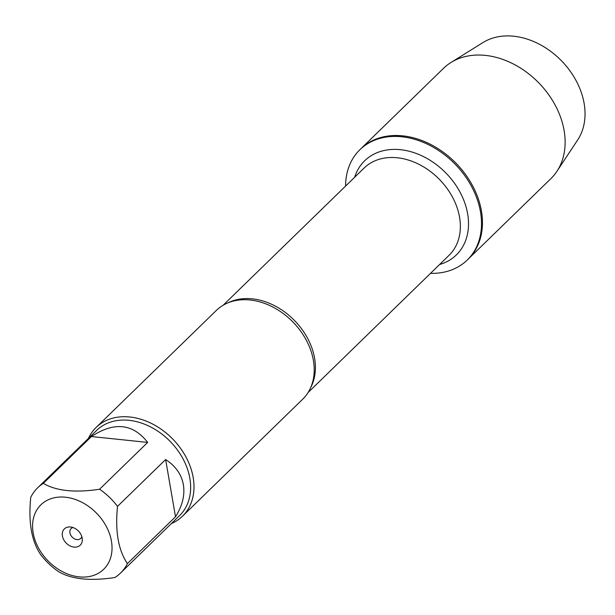 <?xml version="1.0" encoding="UTF-8"?>
<svg xmlns="http://www.w3.org/2000/svg" width="615" height="615" viewBox="0 0 615 615"><rect width="100%" height="100%" fill="white"/><g stroke="black" fill="none" stroke-linecap="round" stroke-linejoin="round"><path stroke-width="0.92" d="M345.592 186.076A76.967 58.179 45.8 0 1 359.875 149.737A76.967 58.179 45.8 0 1 455.246 164.313A76.967 58.179 45.8 0 1 467.246 260.045A76.967 58.179 45.8 0 1 430.531 273.344M556.913 171.339A76.967 58.179 -134.2 0 0 564.109 130.503A76.967 58.179 -134.2 0 0 518.86 67.043A76.967 58.179 -134.2 0 0 450.972 62.492L482.936 42.581A68.842 52.029 45.8 0 1 543.652 46.64A68.842 52.029 45.8 0 1 584.127 103.405A68.842 52.029 45.8 0 1 577.685 139.928L556.913 171.339A76.967 58.179 -134.2 0 1 550.848 178.673L468.176 259.138A76.967 58.179 -134.2 0 0 456.184 163.406A76.967 58.179 -134.2 0 0 360.805 148.83A76.967 58.179 45.8 0 1 430.854 144.54A76.967 58.179 45.8 0 1 481.437 210.968A76.967 58.179 45.8 0 1 468.176 259.138L467.246 260.045M43.204 555.276A44.995 34.01 -134.2 0 0 89.998 576.393A44.995 34.01 -134.2 0 0 111.438 541.131A44.995 34.01 -134.2 0 0 54.604 497.696A44.995 34.01 -134.2 0 0 43.204 555.276M40.636 554.53A59.447 44.933 -134.2 0 0 58.579 571.658C71.525 579.276 90.274 581.237 114.828 577.531A59.447 44.933 -134.2 0 0 120.54 573.042A59.447 44.933 -134.2 0 0 127.413 563.594C118.295 550.187 115.005 531.106 117.526 506.36A59.447 44.933 -134.2 0 0 99.576 489.233C75.022 492.946 56.273 490.985 43.327 483.359A59.447 44.933 -134.2 0 0 37.615 487.849A59.447 44.933 -134.2 0 0 30.75 497.297C28.229 522.05 31.526 541.131 40.636 554.53M37.615 487.849L96.693 430.346A59.447 44.933 45.8 0 1 150.798 427.033A59.447 44.933 45.8 0 1 189.858 478.347A59.447 44.933 45.8 0 1 179.618 515.547L120.54 573.042M127.413 563.594L175.513 516.777C182.424 505.745 185.046 495.044 183.37 484.658C181.471 474.334 175.559 465.962 165.627 459.543L117.526 506.36M99.576 489.233L147.677 442.416C132.932 423.497 114.182 421.536 91.427 436.542L43.327 483.359M182.509 516.185L302.726 399.173A61.923 46.802 -134.2 0 0 314.096 373.343A61.923 46.802 -134.2 0 0 313.396 360.428A61.923 46.802 -134.2 0 0 242.479 299.759A61.923 46.802 -134.2 0 0 216.349 310.429L96.125 427.44A61.923 46.802 45.8 0 1 172.861 439.171A61.923 46.802 45.8 0 1 182.509 516.185A61.923 46.802 45.8 0 1 171.393 523.557M88.46 438.357A61.923 46.802 45.8 0 1 96.125 427.44M62.423 536.011A11.354 8.579 45.8 0 1 70.494 526.986A11.354 8.579 45.8 0 1 82.302 539.117A11.354 8.579 45.8 0 1 73.516 547.019A11.354 8.579 45.8 0 1 62.423 536.011M91.427 436.542L147.677 442.416M165.627 459.543L175.513 516.777M73.001 527.539A6.88 5.197 -134.2 0 0 71.132 528.577A6.88 5.197 -134.2 0 0 69.949 532.882A6.88 5.197 -134.2 0 0 74.469 538.817A6.88 5.197 -134.2 0 0 80.734 538.44A6.88 5.197 -134.2 0 0 81.818 536.603M450.972 62.492A76.967 58.179 -134.2 0 0 443.484 68.357L359.875 149.737M228.119 302.788A60.893 46.025 45.8 0 1 294.631 320.646A60.893 46.025 45.8 0 1 310.683 387.611M308.107 392.501L449.065 255.302A60.893 46.025 -134.2 0 0 439.579 179.565A60.893 46.025 -134.2 0 0 364.126 168.033L223.16 305.232M354.663 177.243A65.705 49.669 45.8 0 1 446.098 173.215A65.705 49.669 45.8 0 1 439.602 264.512"/></g></svg>
